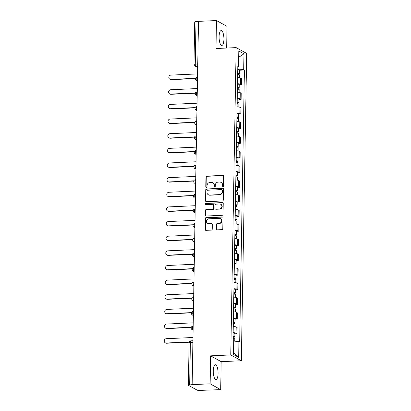 <?xml version="1.0" encoding="UTF-8"?>
<svg xmlns="http://www.w3.org/2000/svg" width="411" height="411" viewBox="0 0 411 411"><rect width="100%" height="100%" fill="white"/><g stroke="black" fill="none" stroke-linecap="round" stroke-linejoin="round"><path stroke-width="0.62" d="M222.901 186.748A0.658 0.611 -61.2 0 0 223.533 186.075L223.702 176.283A0.935 0.873 -61.2 0 0 222.834 175.405L206.867 176.124A0.935 0.873 -61.2 0 0 205.962 177.084L205.793 186.877A0.658 0.611 -61.2 0 0 206.404 187.493A0.658 0.611 -61.2 0 0 207.036 186.82L207.057 185.551A3 2.79 -61.2 0 1 209.949 182.474L211.28 182.417A3 2.79 -61.2 0 1 214.064 185.238L214.044 186.502A0.658 0.611 -61.2 0 0 214.65 187.118A0.658 0.611 -61.2 0 0 215.282 186.445L215.307 185.181A3 2.79 -61.2 0 1 218.195 182.104L219.525 182.042A3 2.79 -61.2 0 1 222.315 184.863L222.289 186.132A0.658 0.611 -61.2 0 0 222.901 186.748M218.071 373.507A7.449 2.384 87.4 0 0 215.333 364.742A7.449 2.384 87.4 0 0 213.268 370.861A7.449 2.384 87.4 0 0 216.006 379.62A7.449 2.384 87.4 0 0 218.071 373.507M223.903 39.328A7.449 2.384 87.4 0 0 221.164 30.568A7.449 2.384 87.4 0 0 219.099 36.687A7.449 2.384 87.4 0 0 221.837 45.446A7.449 2.384 87.4 0 0 223.903 39.328M216.535 228.948A0.935 0.873 -61.2 0 0 217.409 229.831L221.883 229.626A0.935 0.873 -61.2 0 0 222.788 228.665L222.978 217.794A0.935 0.873 -61.2 0 0 222.11 216.91L206.142 217.63A0.935 0.873 -61.2 0 0 205.238 218.595L205.048 229.466A0.935 0.873 -61.2 0 0 205.921 230.345L211.331 230.103A0.935 0.873 -61.2 0 0 212.235 229.143L212.317 224.488A0.935 0.873 -61.2 0 0 211.444 223.605L208.762 223.728A2.507 2.332 -61.2 0 1 206.522 220.738A2.507 2.332 -61.2 0 1 208.85 218.801L219.356 218.323A2.507 2.332 -61.2 0 1 221.596 221.313A2.507 2.332 -61.2 0 1 219.274 223.255L217.522 223.332A0.935 0.873 -61.2 0 0 216.618 224.293L216.535 228.948L216.844 229.117A0.935 0.873 -61.2 0 0 217.136 229.795M230.771 354.94L210.622 355.849L210.134 383.823L192.153 384.634L198.492 21.362L216.474 20.55L215.986 48.524L236.14 47.614L230.771 354.94L241.334 360.755L246.698 53.43L236.14 47.614M222.387 200.974A0.935 0.873 -61.2 0 0 223.291 200.008L223.481 189.137A0.935 0.873 -61.2 0 0 222.608 188.259L206.641 188.978A0.935 0.873 -61.2 0 0 205.741 189.939L205.551 200.809A0.935 0.873 -61.2 0 0 206.42 201.693L222.387 200.974M223.23 203.466L223.039 214.337A0.935 0.873 -61.2 0 1 222.135 215.297L206.173 216.022A0.935 0.873 -61.2 0 1 205.3 215.138L205.382 210.483A0.935 0.873 -61.2 0 1 206.286 209.523L212.759 209.23A0.935 0.873 -61.2 0 0 213.663 208.269L213.715 205.181A0.935 0.873 -61.2 0 0 212.847 204.303L206.106 204.606A0.658 0.611 -61.2 0 1 205.521 203.825A0.658 0.611 -61.2 0 1 206.127 203.317L222.356 202.582A0.935 0.873 -61.2 0 1 223.23 203.466M210.134 383.823L220.697 389.638L199.602 390.409A1.911 0.349 -179 0 1 197.182 390.147L188.469 385.348A1.911 0.349 -179 0 1 188.366 385.235L189.106 342.712A1.911 0.349 1 0 1 190.401 342.409L189.661 384.932A1.911 0.349 -179 0 0 188.366 385.235M226.656 48.041L227.036 26.366L216.474 20.55M220.697 389.638L221.185 361.665L241.334 360.755M192.153 384.634L189.661 384.932M197.748 64.065L195.256 64.178A1.911 0.349 1 0 0 193.966 64.486L194.706 21.963A1.911 0.349 1 0 1 196.001 21.655L195.256 64.178A1.911 0.611 87.4 0 0 195.841 66.397L197.691 67.414M198.492 21.547L196.001 21.655M237.496 83.685A4.393 0.796 1 0 1 240.425 84.245L240.533 78.049A4.393 0.796 -179 0 0 237.604 77.489M240.533 78.049L241.473 78.568L241.36 84.764L239.238 84.856M240.425 84.245L241.36 84.764M238.981 99.503L241.108 99.405L241.216 93.21L240.276 92.691A4.393 0.796 -179 0 0 237.347 92.136M237.239 98.332A4.393 0.796 1 0 1 240.168 98.887L241.108 99.405M238.724 114.145L240.851 114.047L240.959 107.852L240.019 107.338A4.393 0.796 -179 0 0 237.096 106.778M236.988 112.974A4.393 0.796 1 0 1 239.911 113.534L240.851 114.047M238.472 128.787L240.594 128.694L240.702 122.499L239.767 121.98A4.393 0.796 -179 0 0 236.839 121.42M236.731 127.616A4.393 0.796 1 0 1 239.654 128.175L240.594 128.694M238.216 143.434L240.337 143.336L240.45 137.14L239.51 136.622A4.393 0.796 -179 0 0 236.582 136.067M236.474 142.263A4.393 0.796 1 0 1 239.402 142.817L240.337 143.336M237.959 158.076L240.086 157.978L240.194 151.782L239.253 151.269A4.393 0.796 -179 0 0 236.325 150.709M236.217 156.904A4.393 0.796 1 0 1 239.145 157.464L240.086 157.978M237.702 172.718L239.829 172.625L239.937 166.429L238.997 165.91A4.393 0.796 -179 0 0 236.073 165.35M235.965 171.546A4.393 0.796 1 0 1 238.889 172.106L239.829 172.625M237.45 187.365L239.572 187.267L239.68 181.071L238.74 180.552A4.393 0.796 -179 0 0 235.816 179.997M235.709 186.193A4.393 0.796 1 0 1 238.632 186.748L239.572 187.267M237.193 202.007L239.315 201.909L239.428 195.713L238.488 195.199A4.393 0.796 -179 0 0 235.56 194.639M235.452 200.835A4.393 0.796 1 0 1 238.38 201.395L239.315 201.909M236.936 216.648L239.063 216.556L239.171 210.36L238.231 209.841A4.393 0.796 -179 0 0 235.303 209.281M235.195 215.477A4.393 0.796 1 0 1 238.123 216.037L239.063 216.556M236.679 231.295L238.806 231.198L238.914 225.002L237.974 224.483A4.393 0.796 -179 0 0 235.051 223.928M234.943 230.124A4.393 0.796 1 0 1 237.866 230.679L238.806 231.198M236.428 245.937L238.55 245.84L238.657 239.644L237.717 239.13A4.393 0.796 -179 0 0 234.794 238.57M234.686 244.766A4.393 0.796 1 0 1 237.609 245.326L238.55 245.84M236.171 260.579L238.293 260.487L238.406 254.291L237.466 253.772A4.393 0.796 -179 0 0 234.537 253.212M234.429 259.408A4.393 0.796 1 0 1 237.358 259.968L238.293 260.487M235.914 275.226L238.041 275.129L238.149 268.933L237.209 268.414A4.393 0.796 -179 0 0 234.28 267.859M234.172 274.055A4.393 0.796 1 0 1 237.101 274.61L238.041 275.129M235.657 289.868L237.784 289.77L237.892 283.575L236.952 283.061A4.393 0.796 -179 0 0 234.029 282.501M233.921 288.697A4.393 0.796 1 0 1 236.844 289.257L237.784 289.77M235.405 304.51L237.527 304.417L237.635 298.222L236.695 297.703A4.393 0.796 -179 0 0 233.772 297.143M233.664 303.339A4.393 0.796 1 0 1 236.587 303.899L237.527 304.417M235.149 319.157L237.27 319.059L237.378 312.863L236.443 312.345A4.393 0.796 -179 0 0 233.515 311.79M233.407 317.986A4.393 0.796 1 0 1 236.335 318.54L237.27 319.059M234.892 333.799L237.019 333.701L237.126 327.505L236.186 326.992A4.393 0.796 -179 0 0 233.258 326.432M233.15 332.627A4.393 0.796 1 0 1 236.078 333.187L237.019 333.701M237.789 67.003L238.524 66.746L238.796 50.974L243.97 53.826L243.697 69.593L237.753 68.961M233.736 341.073L238.945 341.628L239.67 342.024L244.417 69.993L243.697 69.593M238.945 341.628L238.673 357.395L233.499 354.549L233.777 338.777L233.052 338.381L237.799 66.346L238.524 66.746M210.622 355.849L221.185 361.665M239.495 70.214L244.417 69.993M243.97 53.826L238.688 57.309M233.53 352.802L238.673 357.395M222.762 186.738A0.658 0.611 -61.2 0 1 222.598 186.301L222.618 185.032A3 2.79 -61.2 0 0 221.231 182.535L220.923 182.366M212.672 182.736L212.98 182.905A3 2.79 -61.2 0 1 214.372 185.407L214.352 186.671A0.658 0.611 -61.2 0 0 214.511 187.108M223.414 175.605A0.935 0.873 -61.2 0 0 223.142 175.574L207.175 176.293A0.935 0.873 -61.2 0 0 206.271 177.254L206.101 187.046A0.658 0.611 -61.2 0 0 206.265 187.483M223.188 188.459A0.935 0.873 -61.2 0 0 222.916 188.428L206.949 189.147A0.935 0.873 -61.2 0 0 206.05 190.108L205.86 200.979A0.935 0.873 -61.2 0 0 206.147 201.657M222.217 190.206A0.658 0.611 -61.2 0 0 221.611 189.589L207.596 190.221A0.658 0.611 -61.2 0 0 206.964 190.894L206.939 192.23A3 2.79 -61.2 0 0 209.728 195.05L219.304 194.619A3 2.79 -61.2 0 0 222.197 191.541L222.217 190.206L222.526 190.375A0.658 0.611 -61.2 0 0 222.223 189.831L221.914 189.661M208.331 194.732L208.639 194.901A3 2.79 -61.2 0 0 210.036 195.22L209.728 195.05M222.526 190.375L222.505 191.711A3 2.79 -61.2 0 1 219.613 194.788L210.036 195.22M213.283 204.401L213.586 204.57A0.935 0.873 -61.2 0 1 214.023 205.351L213.972 208.439A0.935 0.873 -61.2 0 1 213.068 209.399L206.594 209.692A0.935 0.873 -61.2 0 0 205.69 210.653L205.608 215.307A0.935 0.873 -61.2 0 0 205.896 215.986M222.937 202.787A0.935 0.873 -61.2 0 0 222.664 202.751L206.435 203.486A0.658 0.611 -61.2 0 0 205.968 204.596M219.479 208.927A2.507 2.332 -61.2 0 0 220.728 204.267A2.507 2.332 -61.2 0 0 219.561 204L215.862 204.164A0.935 0.873 -61.2 0 0 214.958 205.125L214.902 208.213A0.935 0.873 -61.2 0 0 215.775 209.096L219.787 209.096A2.507 2.332 -61.2 0 0 221.036 204.437L220.728 204.267M215.338 208.994L215.647 209.163A0.935 0.873 -61.2 0 0 216.083 209.266L215.775 209.096M219.787 209.096L216.083 209.266M220.522 218.595L220.83 218.765A2.507 2.332 -61.2 0 1 219.582 223.425L217.83 223.502A0.935 0.873 -61.2 0 0 216.926 224.463L216.844 229.117M207.596 223.461L207.904 223.63A2.507 2.332 -61.2 0 0 209.071 223.897L208.762 223.728M212.025 223.81A0.935 0.873 -61.2 0 0 211.752 223.774L209.071 223.897M222.69 217.116A0.935 0.873 -61.2 0 0 222.418 217.08L206.45 217.799A0.935 0.873 -61.2 0 0 205.546 218.765L205.356 229.636A0.935 0.873 -61.2 0 0 205.649 230.314M237.661 74.458A2.389 0.432 1 0 1 239.413 74.91L239.361 77.705M197.578 73.913L170.94 75.11A2.194 2.04 -61.2 0 0 169.846 79.195A2.194 2.04 -61.2 0 0 170.863 79.431L195.677 78.311M237.681 73.107L238.2 73.292L237.676 73.456M237.686 72.865A2.389 0.432 1 0 1 239.438 73.312A2.389 0.432 1 0 1 237.82 73.692L237.81 74.468M237.743 69.485A2.389 0.432 1 0 1 239.5 69.932L239.438 73.312M195.59 78.552L171.264 79.652A2.194 2.04 118.8 0 1 170.246 79.415L169.846 79.195M237.404 89.105A2.389 0.432 1 0 1 239.156 89.552L239.11 92.347M197.321 88.555L170.683 89.757A2.194 2.04 -61.2 0 0 169.589 93.836A2.194 2.04 -61.2 0 0 170.611 94.073L195.42 92.953M237.424 87.749L237.943 87.933L237.419 88.098M237.43 87.507A2.389 0.432 1 0 1 239.181 87.954A2.389 0.432 1 0 1 237.568 88.339L237.553 89.115M237.491 84.127A2.389 0.432 1 0 1 239.243 84.579L239.181 87.954M195.333 93.199L171.012 94.294A2.194 2.04 118.8 0 1 169.99 94.057L169.589 93.836M237.147 103.747A2.389 0.432 1 0 1 238.899 104.194L238.853 106.988M197.064 103.197L170.431 104.399A2.194 2.04 -61.2 0 0 169.332 108.483A2.194 2.04 -61.2 0 0 170.354 108.72L195.168 107.6M237.173 102.396L237.686 102.58L237.162 102.745M237.173 102.149A2.389 0.432 1 0 1 238.93 102.601A2.389 0.432 1 0 1 237.311 102.981L237.296 103.757M237.234 98.774A2.389 0.432 1 0 1 238.986 99.221L238.93 102.601M195.081 107.841L170.755 108.936A2.194 2.04 118.8 0 1 169.733 108.704L169.332 108.483M236.89 118.389A2.389 0.432 1 0 1 238.647 118.841L238.596 121.635M196.807 117.844L170.175 119.041A2.194 2.04 -61.2 0 0 169.075 123.125A2.194 2.04 -61.2 0 0 170.097 123.362L194.912 122.242M236.916 117.037L237.43 117.222L236.911 117.387M236.921 116.796A2.389 0.432 1 0 1 238.673 117.243A2.389 0.432 1 0 1 237.055 117.623L237.044 118.399M236.977 113.415A2.389 0.432 1 0 1 238.729 113.862L238.673 117.243M194.824 122.483L170.498 123.583A2.194 2.04 118.8 0 1 169.476 123.346L169.075 123.125M236.638 133.036A2.389 0.432 1 0 1 238.39 133.483L238.339 136.277M196.556 132.486L169.918 133.688A2.194 2.04 -61.2 0 0 168.823 137.767A2.194 2.04 -61.2 0 0 169.841 138.004L194.655 136.884M236.659 131.679L237.178 131.864L236.654 132.029M236.664 131.438A2.389 0.432 1 0 1 238.416 131.885A2.389 0.432 1 0 1 236.798 132.27L236.787 133.046M236.721 128.057A2.389 0.432 1 0 1 238.478 128.509L238.416 131.885M194.567 137.13L170.241 138.224A2.194 2.04 118.8 0 1 169.224 137.988L168.823 137.767M236.382 147.677A2.389 0.432 1 0 1 238.133 148.124L238.087 150.919M196.299 147.128L169.661 148.33A2.194 2.04 -61.2 0 0 168.567 152.414A2.194 2.04 -61.2 0 0 169.589 152.651L194.398 151.531M236.402 146.326L236.921 146.511L236.397 146.676M236.407 146.08A2.389 0.432 1 0 1 238.159 146.532A2.389 0.432 1 0 1 236.546 146.912L236.531 147.688M236.469 142.704A2.389 0.432 1 0 1 238.221 143.151L238.159 146.532M194.311 151.772L169.99 152.866A2.194 2.04 118.8 0 1 168.967 152.635L168.567 152.414M236.125 162.319A2.389 0.432 1 0 1 237.877 162.771L237.83 165.566M196.042 161.775L169.409 162.972A2.194 2.04 -61.2 0 0 168.31 167.056A2.194 2.04 -61.2 0 0 169.332 167.292L194.146 166.172M236.15 160.968L236.664 161.153L236.14 161.318M236.15 160.727A2.389 0.432 1 0 1 237.907 161.174A2.389 0.432 1 0 1 236.289 161.554L236.274 162.33M236.212 157.346A2.389 0.432 1 0 1 237.964 157.793L237.907 161.174M194.059 166.414L169.733 167.513A2.194 2.04 118.8 0 1 168.71 167.277L168.31 167.056M235.868 176.966A2.389 0.432 1 0 1 237.625 177.413L237.573 180.208M195.785 176.417L169.152 177.619A2.194 2.04 -61.2 0 0 168.053 181.698A2.194 2.04 -61.2 0 0 169.075 181.934L193.889 180.814M235.893 175.61L236.407 175.795L235.888 175.959M235.899 175.369A2.389 0.432 1 0 1 237.65 175.816A2.389 0.432 1 0 1 236.032 176.201L236.022 176.977M235.955 171.988A2.389 0.432 1 0 1 237.707 172.44L237.65 175.816M193.802 181.061L169.476 182.155A2.194 2.04 118.8 0 1 168.453 181.919L168.053 181.698M235.611 191.608A2.389 0.432 1 0 1 237.368 192.055L237.317 194.85M195.533 191.058L168.895 192.261A2.194 2.04 -61.2 0 0 167.801 196.345A2.194 2.04 -61.2 0 0 168.818 196.581L193.632 195.461M235.637 190.257L236.155 190.442L235.631 190.606M235.642 190.01A2.389 0.432 1 0 1 237.394 190.463A2.389 0.432 1 0 1 235.775 190.843L235.765 191.618M235.698 186.635A2.389 0.432 1 0 1 237.455 187.082L237.394 190.463M193.545 195.703L169.219 196.797A2.194 2.04 118.8 0 1 168.202 196.566L167.801 196.345M235.359 206.25A2.389 0.432 1 0 1 237.111 206.702L237.065 209.497M195.276 205.706L168.638 206.903A2.194 2.04 -61.2 0 0 167.544 210.987A2.194 2.04 -61.2 0 0 168.567 211.223L193.376 210.103M235.38 204.899L235.899 205.084L235.375 205.248M235.385 204.657A2.389 0.432 1 0 1 237.137 205.104A2.389 0.432 1 0 1 235.524 205.485L235.508 206.26M235.446 201.277A2.389 0.432 1 0 1 237.198 201.724L237.137 205.104M193.288 210.345L168.967 211.444A2.194 2.04 118.8 0 1 167.945 211.208L167.544 210.987M235.102 220.897A2.389 0.432 1 0 1 236.854 221.344L236.808 224.139M195.02 220.347L168.387 221.55A2.194 2.04 -61.2 0 0 167.287 225.629A2.194 2.04 -61.2 0 0 168.31 225.865L193.124 224.745M235.128 219.541L235.642 219.726L235.118 219.89M235.128 219.299A2.389 0.432 1 0 1 236.885 219.746A2.389 0.432 1 0 1 235.267 220.132L235.251 220.907M235.19 215.919A2.389 0.432 1 0 1 236.942 216.371L236.885 219.746M193.036 224.992L168.71 226.086A2.194 2.04 118.8 0 1 167.688 225.85L167.287 225.629M234.845 235.539A2.389 0.432 1 0 1 236.597 235.986L236.551 238.781M194.763 234.989L168.13 236.191A2.194 2.04 -61.2 0 0 167.03 240.276A2.194 2.04 -61.2 0 0 168.053 240.512L192.867 239.392M234.871 234.188L235.385 234.373L234.866 234.537M234.876 233.941A2.389 0.432 1 0 1 236.628 234.393A2.389 0.432 1 0 1 235.01 234.773L235 235.549M234.933 230.566A2.389 0.432 1 0 1 236.685 231.013L236.628 234.393M192.78 239.634L168.453 240.728A2.194 2.04 118.8 0 1 167.431 240.497L167.03 240.276M234.589 250.181A2.389 0.432 1 0 1 236.346 250.633L236.294 253.428M194.511 249.636L167.873 250.833A2.194 2.04 -61.2 0 0 166.779 254.918A2.194 2.04 -61.2 0 0 167.796 255.154L192.61 254.034M234.614 248.83L235.133 249.015L234.609 249.179M234.619 248.588A2.389 0.432 1 0 1 236.371 249.035A2.389 0.432 1 0 1 234.753 249.415L234.743 250.191M234.676 245.208A2.389 0.432 1 0 1 236.433 245.655L236.371 249.035M192.523 254.275L168.197 255.375A2.194 2.04 118.8 0 1 167.179 255.139L166.779 254.918M234.337 264.828A2.389 0.432 1 0 1 236.089 265.275L236.037 268.07M194.254 264.278L167.616 265.48A2.194 2.04 -61.2 0 0 166.522 269.559A2.194 2.04 -61.2 0 0 167.544 269.796L192.353 268.676M234.357 263.472L234.876 263.657L234.352 263.821M234.362 263.23A2.389 0.432 1 0 1 236.114 263.677A2.389 0.432 1 0 1 234.501 264.062L234.486 264.838M234.424 259.85A2.389 0.432 1 0 1 236.176 260.302L236.114 263.677M192.266 268.922L167.945 270.017A2.194 2.04 118.8 0 1 166.923 269.78L166.522 269.559M234.08 279.47A2.389 0.432 1 0 1 235.832 279.917L235.786 282.711M193.997 278.92L167.364 280.122A2.194 2.04 -61.2 0 0 166.265 284.207A2.194 2.04 -61.2 0 0 167.287 284.443L192.101 283.323M234.106 278.119L234.619 278.304L234.095 278.468M234.106 277.872A2.389 0.432 1 0 1 235.863 278.324A2.389 0.432 1 0 1 234.244 278.704L234.229 279.48M234.167 274.497A2.389 0.432 1 0 1 235.919 274.944L235.863 278.324M192.014 283.564L167.688 284.659A2.194 2.04 118.8 0 1 166.666 284.427L166.265 284.207M233.823 294.112A2.389 0.432 1 0 1 235.575 294.564L235.529 297.358M193.74 293.567L167.107 294.764A2.194 2.04 -61.2 0 0 166.008 298.848A2.194 2.04 -61.2 0 0 167.03 299.085L191.845 297.965M233.849 292.76L234.362 292.945L233.844 293.11M233.854 292.519A2.389 0.432 1 0 1 235.606 292.966A2.389 0.432 1 0 1 233.987 293.346L233.977 294.122M233.91 289.139A2.389 0.432 1 0 1 235.662 289.585L235.606 292.966M191.757 298.206L167.431 299.306A2.194 2.04 118.8 0 1 166.409 299.069L166.008 298.848M233.566 308.759A2.389 0.432 1 0 1 235.323 309.206L235.272 312M193.489 308.209L166.851 309.411A2.194 2.04 -61.2 0 0 165.756 313.49A2.194 2.04 -61.2 0 0 166.774 313.727L191.588 312.607M233.592 307.402L234.111 307.587L233.587 307.752M233.597 307.161A2.389 0.432 1 0 1 235.349 307.608A2.389 0.432 1 0 1 233.731 307.993L233.72 308.769M233.654 303.78A2.389 0.432 1 0 1 235.411 304.232L235.349 307.608M191.5 312.853L167.174 313.947A2.194 2.04 118.8 0 1 166.152 313.711L165.756 313.49M233.314 323.4A2.389 0.432 1 0 1 235.066 323.847L235.015 326.642M193.232 322.851L166.594 324.053A2.194 2.04 -61.2 0 0 165.499 328.137A2.194 2.04 -61.2 0 0 166.522 328.374L191.331 327.254M233.335 322.049L233.854 322.234L233.33 322.399M233.34 321.803A2.389 0.432 1 0 1 235.092 322.255A2.389 0.432 1 0 1 233.479 322.635L233.463 323.411M233.402 318.427A2.389 0.432 1 0 1 235.154 318.874L235.092 322.255M191.243 327.495L166.923 328.589A2.194 2.04 118.8 0 1 165.9 328.358L165.499 328.137M233.058 338.042A2.389 0.432 1 0 1 234.809 338.494L234.763 341.181M192.975 337.498L166.342 338.695A2.194 2.04 -61.2 0 0 165.243 342.779A2.194 2.04 -61.2 0 0 166.265 343.015L189.271 341.978M233.083 336.691L233.597 336.876L233.073 337.041M233.083 336.45A2.389 0.432 1 0 1 234.84 336.897A2.389 0.432 1 0 1 233.222 337.277L233.207 338.053M233.145 333.069A2.389 0.432 1 0 1 234.897 333.516L234.84 336.897M189.183 342.219L166.666 343.236A2.194 2.04 118.8 0 1 165.643 343L165.243 342.779M197.712 66.31L195.841 66.397A1.911 1.778 -61.2 0 1 194.953 66.192L197.686 67.697M236.335 318.54L236.443 312.345M236.587 303.899L236.695 297.703M236.844 289.257L236.952 283.061M237.101 274.61L237.209 268.414M237.358 259.968L237.466 253.772M237.609 245.326L237.717 239.13M237.866 230.679L237.974 224.483M238.123 216.037L238.231 209.841M238.38 201.395L238.488 195.199M238.632 186.748L238.74 180.552M238.889 172.106L238.997 165.91M239.145 157.464L239.253 151.269M239.402 142.817L239.51 136.622M239.654 128.175L239.767 121.98M239.911 113.534L240.019 107.338M240.168 98.887L240.276 92.691M236.078 333.187L236.186 326.992M197.46 77.201A1.911 0.611 87.4 0 0 197.342 77.176A1.911 0.611 87.4 0 0 196.807 78.922A1.911 0.611 87.4 0 0 197.393 80.957A1.911 1.778 118.8 0 1 196.504 80.751L197.45 81.275M197.203 91.848A1.911 0.611 87.4 0 0 197.085 91.817A1.911 0.611 87.4 0 0 196.556 93.569A1.911 0.611 87.4 0 0 197.136 95.604A1.911 1.778 118.8 0 1 196.247 95.398L197.193 95.917M196.946 106.49A1.911 0.611 87.4 0 0 196.828 106.459A1.911 0.611 87.4 0 0 196.299 108.211A1.911 0.611 87.4 0 0 196.879 110.246A1.911 1.778 118.8 0 1 195.996 110.04L196.936 110.559M196.689 121.132A1.911 0.611 87.4 0 0 196.571 121.106A1.911 0.611 87.4 0 0 196.042 122.853A1.911 0.611 87.4 0 0 196.628 124.887A1.911 1.778 118.8 0 1 195.739 124.682L196.679 125.206M196.437 135.779A1.911 0.611 87.4 0 0 196.319 135.748A1.911 0.611 87.4 0 0 195.785 137.5A1.911 0.611 87.4 0 0 196.371 139.535A1.911 1.778 118.8 0 1 195.482 139.329L196.427 139.848M196.181 150.421A1.911 0.611 87.4 0 0 196.062 150.39A1.911 0.611 87.4 0 0 195.533 152.142A1.911 0.611 87.4 0 0 196.114 154.176A1.911 1.778 118.8 0 1 195.225 153.971L196.17 154.49M195.924 165.063A1.911 0.611 87.4 0 0 195.806 165.037A1.911 0.611 87.4 0 0 195.276 166.784A1.911 0.611 87.4 0 0 195.857 168.818A1.911 1.778 118.8 0 1 194.973 168.613L195.913 169.137M195.667 179.71A1.911 0.611 87.4 0 0 195.549 179.679A1.911 0.611 87.4 0 0 195.02 181.431A1.911 0.611 87.4 0 0 195.605 183.465A1.911 1.778 118.8 0 1 194.716 183.26L195.657 183.779M195.415 194.352A1.911 0.611 87.4 0 0 195.297 194.321A1.911 0.611 87.4 0 0 194.763 196.073A1.911 0.611 87.4 0 0 195.348 198.107A1.911 1.778 118.8 0 1 194.46 197.902L195.405 198.421M195.158 208.994A1.911 0.611 87.4 0 0 195.04 208.968A1.911 0.611 87.4 0 0 194.511 210.715A1.911 0.611 87.4 0 0 195.091 212.749A1.911 1.778 118.8 0 1 194.203 212.544L195.148 213.068M194.901 223.641A1.911 0.611 87.4 0 0 194.783 223.61A1.911 0.611 87.4 0 0 194.254 225.362A1.911 0.611 87.4 0 0 194.835 227.396A1.911 1.778 118.8 0 1 193.951 227.191L194.891 227.709M194.644 238.282A1.911 0.611 87.4 0 0 194.526 238.252A1.911 0.611 87.4 0 0 193.997 240.003A1.911 0.611 87.4 0 0 194.583 242.038A1.911 1.778 118.8 0 1 193.694 241.832L194.634 242.351M194.393 252.924A1.911 0.611 87.4 0 0 194.275 252.899A1.911 0.611 87.4 0 0 193.74 254.645A1.911 0.611 87.4 0 0 194.326 256.68A1.911 1.778 118.8 0 1 193.437 256.474L194.382 256.998M194.136 267.571A1.911 0.611 87.4 0 0 194.018 267.54A1.911 0.611 87.4 0 0 193.489 269.292A1.911 0.611 87.4 0 0 194.069 271.327A1.911 1.778 118.8 0 1 193.18 271.121L194.126 271.64M193.879 282.213A1.911 0.611 87.4 0 0 193.761 282.182A1.911 0.611 87.4 0 0 193.232 283.934A1.911 0.611 87.4 0 0 193.812 285.969A1.911 1.778 118.8 0 1 192.929 285.763L193.869 286.282M193.622 296.855A1.911 0.611 87.4 0 0 193.504 296.829A1.911 0.611 87.4 0 0 192.975 298.576A1.911 0.611 87.4 0 0 193.56 300.611A1.911 1.778 118.8 0 1 192.672 300.405L193.612 300.929M193.37 311.502A1.911 0.611 87.4 0 0 193.252 311.471A1.911 0.611 87.4 0 0 192.718 313.223A1.911 0.611 87.4 0 0 193.304 315.258A1.911 1.778 118.8 0 1 192.415 315.052L193.36 315.571M193.113 326.144A1.911 0.611 87.4 0 0 192.995 326.113A1.911 0.611 87.4 0 0 192.466 327.865A1.911 0.611 87.4 0 0 193.047 329.899A1.911 1.778 118.8 0 1 192.158 329.694L193.103 330.213M192.893 342.296L190.401 342.409A1.911 0.611 87.4 0 1 190.93 340.837A1.911 1.911 0 0 0 189.106 342.712M191.048 340.868A1.911 0.611 87.4 0 0 190.93 340.837L192.918 340.75M222.618 185.032L222.315 184.863M214.352 186.671L214.044 186.502M214.372 185.407L214.064 185.238M206.101 187.046L205.793 186.877M206.271 177.254L205.962 177.084M207.175 176.293L206.867 176.124M223.142 175.574L222.834 175.405M222.598 186.301L222.289 186.132M205.86 200.979L205.551 200.809M206.05 190.108L205.741 189.939M206.949 189.147L206.641 188.978M222.916 188.428L222.608 188.259M219.613 194.788L219.304 194.619M222.505 191.711L222.197 191.541M205.608 215.307L205.3 215.138M205.69 210.653L205.382 210.483M206.594 209.692L206.286 209.523M213.068 209.399L212.759 209.23M213.972 208.439L213.663 208.269M214.023 205.351L213.715 205.181M206.435 203.486L206.127 203.317M222.664 202.751L222.356 202.582M216.926 224.463L216.618 224.293M217.83 223.502L217.522 223.332M219.582 223.425L219.274 223.255M211.752 223.774L211.444 223.605M205.356 229.636L205.048 229.466M205.546 218.765L205.238 218.595M206.45 217.799L206.142 217.63M222.418 217.08L222.11 216.91M171.264 79.652L170.863 79.431M171.012 94.294L170.611 94.073M170.755 108.936L170.354 108.72M170.498 123.583L170.097 123.362M170.241 138.224L169.841 138.004M169.99 152.866L169.589 152.651M169.733 167.513L169.332 167.292M169.476 182.155L169.075 181.934M169.219 196.797L168.818 196.581M168.967 211.444L168.567 211.223M168.71 226.086L168.31 225.865M168.453 240.728L168.053 240.512M168.197 255.375L167.796 255.154M167.945 270.017L167.544 269.796M167.688 284.659L167.287 284.443M167.431 299.306L167.03 299.085M167.174 313.947L166.774 313.727M166.923 328.589L166.522 328.374M166.666 343.236L166.265 343.015M197.521 77.165L197.342 77.176A1.911 1.911 0 0 0 196.504 80.751M197.265 91.807L197.085 91.817A1.911 1.911 0 0 0 196.247 95.398M197.008 106.454L196.828 106.459A1.911 1.911 0 0 0 195.996 110.04M196.751 121.096L196.571 121.106A1.911 1.911 0 0 0 195.739 124.682M196.499 135.738L196.319 135.748A1.911 1.911 0 0 0 195.482 139.329M196.242 150.385L196.062 150.39A1.911 1.911 0 0 0 195.225 153.971M195.985 165.027L195.806 165.037A1.911 1.911 0 0 0 194.973 168.613M195.728 179.669L195.549 179.679A1.911 1.911 0 0 0 194.716 183.26M195.477 194.316L195.297 194.321A1.911 1.911 0 0 0 194.46 197.902M195.22 208.958L195.04 208.968A1.911 1.911 0 0 0 194.203 212.544M194.963 223.599L194.783 223.61A1.911 1.911 0 0 0 193.951 227.191M194.706 238.246L194.526 238.252A1.911 1.911 0 0 0 193.694 241.832M194.454 252.888L194.275 252.899A1.911 1.911 0 0 0 193.437 256.474M194.198 267.53L194.018 267.54A1.911 1.911 0 0 0 193.18 271.121M193.941 282.177L193.761 282.182A1.911 1.911 0 0 0 192.929 285.763M193.684 296.819L193.504 296.829A1.911 1.911 0 0 0 192.672 300.405M193.432 311.461L193.252 311.471A1.911 1.911 0 0 0 192.415 315.052M193.175 326.108L192.995 326.113A1.911 1.911 0 0 0 192.158 329.694M193.966 64.486A1.911 1.911 0 0 0 194.953 66.192"/></g></svg>
